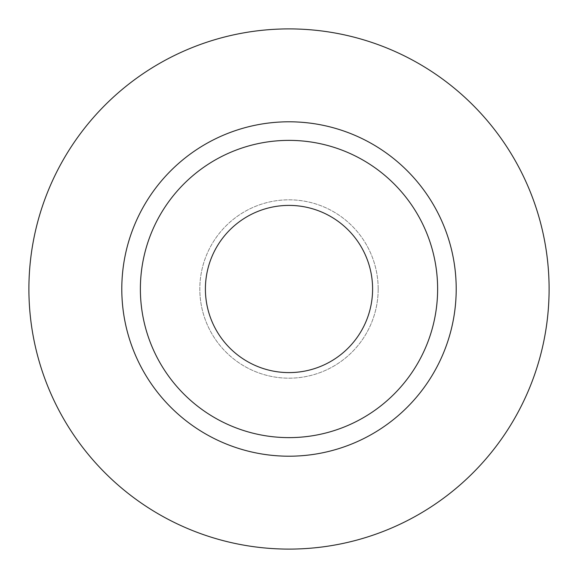 <?xml version="1.0" encoding="UTF-8"?>
<svg xmlns="http://www.w3.org/2000/svg" width="578" height="578" viewBox="0 0 578 578"><rect width="100%" height="100%" fill="white"/><g stroke="black" fill="none" stroke-linecap="round" stroke-linejoin="round"><path stroke-width="0.43" stroke-dasharray="2.89 2.17" d="M205.4 289A83.6 83.6 0 0 0 289 372.6A83.6 83.6 0 0 0 372.6 289A83.6 83.6 0 0 0 289 205.4A83.6 83.6 0 0 0 205.4 289M378.178 289A89.178 89.178 0 0 1 289 378.178A89.178 89.178 0 0 1 199.822 289A89.178 89.178 0 0 0 289 378.178A89.178 89.178 0 0 0 378.178 289A89.178 89.178 0 0 0 289 199.822A89.178 89.178 0 0 0 199.822 289A89.178 89.178 0 0 1 289 199.822A89.178 89.178 0 0 1 378.178 289M140.375 289A148.625 148.625 0 0 0 289 437.625A148.625 148.625 0 0 0 437.625 289A148.625 148.625 0 0 0 289 140.375A148.625 148.625 0 0 0 140.375 289A148.625 148.625 0 0 1 289 140.375A148.625 148.625 0 0 1 437.625 289M549.1 289A260.1 260.1 0 0 0 289 28.9A260.1 260.1 0 0 0 28.9 289A260.1 260.1 0 0 0 289 549.1A260.1 260.1 0 0 0 549.1 289"/><path stroke-width="0.87" d="M205.4 289A83.6 83.6 0 0 0 289 372.6A83.6 83.6 0 0 0 372.6 289A83.6 83.6 0 0 0 289 205.4A83.6 83.6 0 0 0 205.4 289M437.625 289A148.625 148.625 0 0 0 289 140.375A148.625 148.625 0 0 0 140.375 289A148.625 148.625 0 0 0 289 437.625A148.625 148.625 0 0 0 437.625 289M549.1 289A260.1 260.1 0 0 0 289 28.9A260.1 260.1 0 0 0 28.9 289A260.1 260.1 0 0 0 289 549.1A260.1 260.1 0 0 0 549.1 289M456.208 289A167.208 167.208 0 0 1 289 456.208A167.208 167.208 0 0 1 121.792 289A167.208 167.208 0 0 1 289 121.792A167.208 167.208 0 0 1 456.208 289"/></g></svg>
